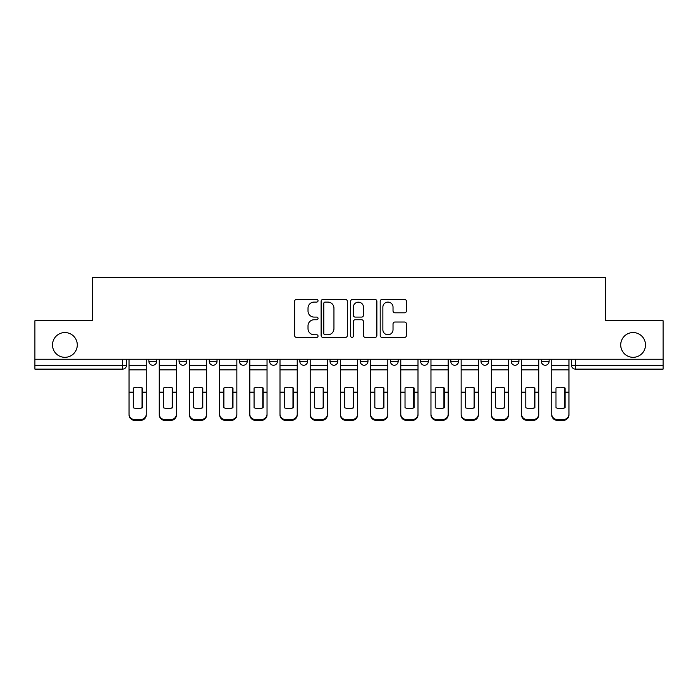 <?xml version="1.0" encoding="UTF-8"?>
<svg xmlns="http://www.w3.org/2000/svg" width="698" height="698" viewBox="0 0 698 698"><rect width="100%" height="100%" fill="white"/><g stroke="black" fill="none" stroke-linecap="round" stroke-linejoin="round"><path stroke-width="1.05" d="M318.035 300.759A1.326 1.326 0 0 0 316.709 299.425L296.519 299.425A1.902 1.902 0 0 0 294.626 301.327L294.626 335.52A1.902 1.902 0 0 0 296.519 337.422L316.709 337.422A1.326 1.326 0 0 0 318.035 336.087A1.326 1.326 0 0 0 316.709 334.761L314.091 334.761A6.081 6.081 0 0 1 308.019 328.679L308.019 325.826A6.081 6.081 0 0 1 314.091 319.754L316.709 319.754A1.326 1.326 0 0 0 318.035 318.419A1.326 1.326 0 0 0 316.709 317.093L314.091 317.093A6.081 6.081 0 0 1 308.019 311.011L308.019 308.167A6.081 6.081 0 0 1 314.091 302.086L316.709 302.086A1.326 1.326 0 0 0 318.035 300.759M620.714 344.934A12.389 12.389 0 0 0 633.103 357.324A12.389 12.389 0 0 0 645.493 344.934A12.389 12.389 0 0 0 633.103 332.553A12.389 12.389 0 0 0 620.714 344.934M52.507 344.934A12.389 12.389 0 0 0 64.897 357.324A12.389 12.389 0 0 0 77.286 344.934A12.389 12.389 0 0 0 64.897 332.553A12.389 12.389 0 0 0 52.507 344.934M480.992 359.261L480.992 361.389L488.731 361.389A3.874 3.874 0 0 1 484.857 365.255A3.874 3.874 0 0 1 480.992 361.389L480.992 359.261M390.418 359.261L390.418 361.389L398.157 361.389A3.874 3.874 0 0 1 394.283 365.255A3.874 3.874 0 0 1 390.418 361.389L390.418 359.261M330.032 359.261L330.032 361.389L337.771 361.389A3.874 3.874 0 0 1 333.906 365.255A3.874 3.874 0 0 1 330.032 361.389L330.032 359.261M299.843 359.261L299.843 361.389L307.582 361.389A3.874 3.874 0 0 1 303.717 365.255A3.874 3.874 0 0 1 299.843 361.389L299.843 359.261M239.458 359.261L239.458 361.389L247.205 361.389A3.874 3.874 0 0 1 243.332 365.255A3.874 3.874 0 0 1 239.458 361.389L239.458 359.261M404.517 312.817A1.902 1.902 0 0 0 406.419 310.915L406.419 301.327A1.902 1.902 0 0 0 404.517 299.425L382.103 299.425A1.902 1.902 0 0 0 380.201 301.327L380.201 335.52A1.902 1.902 0 0 0 382.103 337.422L404.517 337.422A1.902 1.902 0 0 0 406.419 335.52L406.419 323.933A1.902 1.902 0 0 0 404.517 322.031L394.92 322.031A1.902 1.902 0 0 0 393.026 323.933L393.026 329.674A5.078 5.078 0 0 1 387.94 334.761A5.078 5.078 0 0 1 382.862 329.674L382.862 307.164A5.078 5.078 0 0 1 387.94 302.086A5.078 5.078 0 0 1 393.026 307.164L393.026 310.915A1.902 1.902 0 0 0 394.92 312.817L404.517 312.817M34.9 359.261L34.9 320.748L92.572 320.748L92.572 277.586L605.428 277.586L605.428 320.748L663.1 320.748L663.1 359.261L34.9 359.261L34.9 365.255L126.443 365.255L126.443 359.261L126.443 365.255A3.874 3.874 0 0 1 122.569 369.129L34.9 369.129L34.9 365.255M347.334 301.327A1.902 1.902 0 0 0 345.44 299.425L323.026 299.425A1.902 1.902 0 0 0 321.124 301.327L321.124 335.52A1.902 1.902 0 0 0 323.026 337.422L345.44 337.422A1.902 1.902 0 0 0 347.334 335.52L347.334 301.327M352.56 299.425L374.974 299.425A1.902 1.902 0 0 1 376.876 301.327L376.876 335.52A1.902 1.902 0 0 1 374.974 337.422L365.386 337.422A1.902 1.902 0 0 1 363.484 335.52L363.484 321.656A1.902 1.902 0 0 0 361.581 319.754L355.221 319.754A1.902 1.902 0 0 0 353.319 321.656L353.319 336.087A1.326 1.326 0 0 1 351.993 337.422A1.326 1.326 0 0 1 350.666 336.087L350.666 301.327A1.902 1.902 0 0 1 352.56 299.425M571.557 359.261L571.557 365.255L663.1 365.255L663.1 369.129L575.431 369.129A3.874 3.874 0 0 1 571.557 365.255M663.1 359.261L663.1 365.255M549.108 359.261L549.108 361.389A3.874 3.874 0 0 1 545.243 365.255A3.874 3.874 0 0 1 541.369 361.389A3.874 3.874 0 0 0 545.243 365.255M541.369 359.261L541.369 361.389L549.108 361.389M518.919 359.261L518.919 361.389A3.874 3.874 0 0 1 515.045 365.255A3.874 3.874 0 0 1 511.18 361.389A3.874 3.874 0 0 0 515.045 365.255M511.18 359.261L511.18 361.389L518.919 361.389M488.731 359.261L488.731 361.389A3.874 3.874 0 0 1 484.857 365.255M458.542 359.261L458.542 361.389A3.874 3.874 0 0 1 454.668 365.255A3.874 3.874 0 0 1 450.795 361.389L458.542 361.389M450.795 359.261L450.795 361.389M428.345 359.261L428.345 361.389A3.874 3.874 0 0 1 424.48 365.255A3.874 3.874 0 0 1 420.606 361.389L428.345 361.389L428.345 359.261M420.606 359.261L420.606 361.389M398.157 359.261L398.157 361.389M367.968 359.261L367.968 361.389A3.874 3.874 0 0 1 364.094 365.255A3.874 3.874 0 0 1 360.229 361.389L367.968 361.389L367.968 359.261M360.229 359.261L360.229 361.389M337.771 359.261L337.771 361.389L337.771 359.261M307.582 361.389L307.582 359.261L307.582 361.389A3.874 3.874 0 0 1 303.717 365.255M277.394 359.261L277.394 361.389A3.874 3.874 0 0 1 273.52 365.255A3.874 3.874 0 0 1 269.655 361.389A3.874 3.874 0 0 0 273.52 365.255A3.874 3.874 0 0 0 277.394 361.389L277.394 359.261M269.655 359.261L269.655 361.389L277.394 361.389M247.205 359.261L247.205 361.389M217.008 359.261L217.008 361.389A3.874 3.874 0 0 1 213.143 365.255A3.874 3.874 0 0 1 209.269 361.389A3.874 3.874 0 0 0 213.143 365.255A3.874 3.874 0 0 0 217.008 361.389L209.269 361.389L209.269 359.261M179.081 359.261L179.081 361.389L186.82 361.389L186.82 359.261L186.82 361.389A3.874 3.874 0 0 1 182.955 365.255A3.874 3.874 0 0 1 179.081 361.389A3.874 3.874 0 0 0 182.955 365.255M148.892 359.261L148.892 361.389L156.631 361.389L156.631 359.261L156.631 361.389A3.874 3.874 0 0 1 152.757 365.255A3.874 3.874 0 0 1 148.892 361.389A3.874 3.874 0 0 0 152.757 365.255M122.569 359.261L122.569 369.129A3.874 3.874 0 0 0 126.443 365.255M325.111 302.086A1.326 1.326 0 0 0 323.785 303.412L323.785 333.426A1.326 1.326 0 0 0 325.111 334.761L327.868 334.761A6.081 6.081 0 0 0 333.949 328.679L333.949 308.167A6.081 6.081 0 0 0 327.868 302.086L325.111 302.086M363.484 307.26A5.078 5.078 0 0 0 358.406 302.182A5.078 5.078 0 0 0 353.319 307.26L353.319 315.191A1.902 1.902 0 0 0 355.221 317.093L361.581 317.093A1.902 1.902 0 0 0 363.484 315.191L363.484 307.26M142.017 407.894L142.017 387.887M137.663 387.233A11.997 10.557 180 0 1 142.017 388.018M129.051 393.271L129.051 414.106A5.802 5.505 0 0 0 134.862 419.611L140.472 419.611A5.802 5.505 0 0 0 146.275 414.106L146.275 414.909A5.802 5.505 180 0 1 140.472 420.414L140.472 419.611M137.663 408.6A11.997 11.377 180 0 0 142.017 407.754M142.409 392.477L142.409 388.018A11.997 10.557 180 0 0 137.855 387.224A11.997 10.557 180 0 0 133.309 388.018L133.309 407.754A11.997 11.377 180 0 0 142.409 407.754L142.409 392.477L146.275 392.477L146.275 414.106M146.275 359.261L146.275 392.477M129.051 359.261L129.051 414.106M134.862 419.611L134.862 420.414L140.472 420.414M134.862 420.414A5.802 5.505 180 0 1 129.051 414.909M172.214 407.894L172.214 387.887M167.852 387.233A11.997 10.557 180 0 1 172.214 388.018M159.24 393.271L159.24 414.106A5.802 5.505 0 0 0 165.051 419.611L170.661 419.611A5.802 5.505 0 0 0 176.472 414.106L176.472 414.909A5.802 5.505 180 0 1 170.661 420.414L170.661 419.611M167.852 408.6A11.997 11.377 180 0 0 172.214 407.754M202.403 407.894L202.403 387.887M198.049 387.233A11.997 10.557 180 0 1 202.403 388.018M189.437 393.271L189.437 414.106A5.802 5.505 0 0 0 195.239 419.611L200.85 419.611A5.802 5.505 0 0 0 206.66 414.106L206.66 414.909A5.802 5.505 180 0 1 200.85 420.414L200.85 419.611M198.049 408.6A11.997 11.377 180 0 0 202.403 407.754M172.598 392.477L172.598 388.018A11.997 10.557 180 0 0 168.052 387.224A11.997 10.557 180 0 0 163.498 388.018L163.498 407.754A11.997 11.377 180 0 0 172.598 407.754L172.598 392.477L176.472 392.477L176.472 414.106M176.472 359.261L176.472 392.477M159.24 359.261L159.24 414.106M165.051 419.611L165.051 420.414L170.661 420.414M165.051 420.414A5.802 5.505 180 0 1 159.24 414.909M202.786 392.477L202.786 388.018A11.997 10.557 180 0 0 198.241 387.224A11.997 10.557 180 0 0 193.695 388.018L193.695 407.754A11.997 11.377 180 0 0 202.786 407.754L202.786 392.477L206.66 392.477L206.66 414.106M206.66 359.261L206.66 392.477M189.437 359.261L189.437 414.106M195.239 419.611L195.239 420.414L200.85 420.414M195.239 420.414A5.802 5.505 180 0 1 189.437 414.909M232.591 407.894L232.591 387.887M228.237 387.233A11.997 10.557 180 0 1 232.591 388.018M219.626 393.271L219.626 414.106A5.802 5.505 0 0 0 225.428 419.611L231.047 419.611A5.802 5.505 0 0 0 236.849 414.106L236.849 414.909A5.802 5.505 180 0 1 231.047 420.414L231.047 419.611M228.237 408.6A11.997 11.377 180 0 0 232.591 407.754M262.78 407.894L262.78 387.887M258.426 387.233A11.997 10.557 180 0 1 262.78 388.018M249.814 393.271L249.814 414.106A5.802 5.505 0 0 0 255.625 419.611L261.235 419.611A5.802 5.505 0 0 0 267.037 414.106L267.037 414.909A5.802 5.505 180 0 1 261.235 420.414L261.235 419.611M258.426 408.6A11.997 11.377 180 0 0 262.78 407.754M292.977 407.894L292.977 387.887M288.614 387.233A11.997 10.557 180 0 1 292.977 388.018M280.003 393.271L280.003 414.106A5.802 5.505 0 0 0 285.814 419.611L291.424 419.611A5.802 5.505 0 0 0 297.235 414.106L297.235 414.909A5.802 5.505 180 0 1 291.424 420.414L291.424 419.611M288.614 408.6A11.997 11.377 180 0 0 292.977 407.754M232.975 392.477L232.975 388.018A11.997 10.557 180 0 0 228.429 387.224A11.997 10.557 180 0 0 223.884 388.018L223.884 407.754A11.997 11.377 180 0 0 232.975 407.754L232.975 392.477L236.849 392.477L236.849 414.106M236.849 359.261L236.849 392.477M219.626 359.261L219.626 414.106M225.428 419.611L225.428 420.414L231.047 420.414M225.428 420.414A5.802 5.505 180 0 1 219.626 414.909M263.172 392.477L263.172 388.018A11.997 10.557 180 0 0 258.618 387.224A11.997 10.557 180 0 0 254.072 388.018L254.072 407.754A11.997 11.377 180 0 0 263.172 407.754L263.172 392.477L267.037 392.477L267.037 414.106M267.037 359.261L267.037 392.477M249.814 359.261L249.814 414.106M255.625 419.611L255.625 420.414L261.235 420.414M255.625 420.414A5.802 5.505 180 0 1 249.814 414.909M293.361 392.477L293.361 388.018A11.997 10.557 180 0 0 288.815 387.224A11.997 10.557 180 0 0 284.261 388.018L284.261 407.754A11.997 11.377 180 0 0 293.361 407.754L293.361 392.477L297.235 392.477L297.235 414.106M297.235 359.261L297.235 392.477M280.003 359.261L280.003 414.106M285.814 419.611L285.814 420.414L291.424 420.414M285.814 420.414A5.802 5.505 180 0 1 280.003 414.909M323.165 407.894L323.165 387.887M318.812 387.233A11.997 10.557 180 0 1 323.165 388.018M310.2 393.271L310.2 414.106A5.802 5.505 0 0 0 316.002 419.611L321.612 419.611A5.802 5.505 0 0 0 327.423 414.106L327.423 414.909A5.802 5.505 180 0 1 321.612 420.414L321.612 419.611M318.812 408.6A11.997 11.377 180 0 0 323.165 407.754M323.549 392.477L323.549 388.018A11.997 10.557 180 0 0 319.003 387.224A11.997 10.557 180 0 0 314.458 388.018L314.458 407.754A11.997 11.377 180 0 0 323.549 407.754L323.549 392.477L327.423 392.477L327.423 414.106M327.423 359.261L327.423 392.477M310.2 359.261L310.2 414.106M316.002 419.611L316.002 420.414L321.612 420.414M316.002 420.414A5.802 5.505 180 0 1 310.2 414.909M353.354 407.894L353.354 387.887M349 387.233A11.997 10.557 180 0 1 353.354 388.018M340.388 393.271L340.388 414.106A5.802 5.505 0 0 0 346.191 419.611L351.809 419.611A5.802 5.505 0 0 0 357.612 414.106L357.612 414.909A5.802 5.505 180 0 1 351.809 420.414L351.809 419.611M349 408.6A11.997 11.377 180 0 0 353.354 407.754M353.738 392.477L353.738 388.018A11.997 10.557 180 0 0 349.192 387.224A11.997 10.557 180 0 0 344.646 388.018L344.646 407.754A11.997 11.377 180 0 0 353.738 407.754L353.738 392.477L357.612 392.477L357.612 414.106M357.612 359.261L357.612 392.477M340.388 359.261L340.388 414.106M346.191 419.611L346.191 420.414L351.809 420.414M346.191 420.414A5.802 5.505 180 0 1 340.388 414.909M383.542 407.894L383.542 387.887M379.189 387.233A11.997 10.557 180 0 1 383.542 388.018M370.577 393.271L370.577 414.106A5.802 5.505 0 0 0 376.388 419.611L381.998 419.611A5.802 5.505 0 0 0 387.8 414.106L387.8 414.909A5.802 5.505 180 0 1 381.998 420.414L381.998 419.611M379.189 408.6A11.997 11.377 180 0 0 383.542 407.754M383.935 392.477L383.935 388.018A11.997 10.557 180 0 0 379.38 387.224A11.997 10.557 180 0 0 374.835 388.018L374.835 407.754A11.997 11.377 180 0 0 383.935 407.754L383.935 392.477L387.8 392.477L387.8 414.106M387.8 359.261L387.8 392.477M370.577 359.261L370.577 414.106M376.388 419.611L376.388 420.414L381.998 420.414M376.388 420.414A5.802 5.505 180 0 1 370.577 414.909M413.74 407.894L413.74 387.887M409.386 387.233A11.997 10.557 180 0 1 413.74 388.018M400.765 393.271L400.765 414.106A5.802 5.505 0 0 0 406.576 419.611L412.186 419.611A5.802 5.505 0 0 0 417.997 414.106L417.997 414.909A5.802 5.505 180 0 1 412.186 420.414L412.186 419.611M409.386 408.6A11.997 11.377 180 0 0 413.74 407.754M414.123 392.477L414.123 388.018A11.997 10.557 180 0 0 409.578 387.224A11.997 10.557 180 0 0 405.023 388.018L405.023 407.754A11.997 11.377 180 0 0 414.123 407.754L414.123 392.477L417.997 392.477L417.997 414.106M417.997 359.261L417.997 392.477M400.765 359.261L400.765 414.106M406.576 419.611L406.576 420.414L412.186 420.414M406.576 420.414A5.802 5.505 180 0 1 400.765 414.909M443.928 407.894L443.928 387.887M439.574 387.233A11.997 10.557 180 0 1 443.928 388.018M430.963 393.271L430.963 414.106A5.802 5.505 0 0 0 436.765 419.611L442.375 419.611A5.802 5.505 0 0 0 448.186 414.106L448.186 414.909A5.802 5.505 180 0 1 442.375 420.414L442.375 419.611M439.574 408.6A11.997 11.377 180 0 0 443.928 407.754M444.312 392.477L444.312 388.018A11.997 10.557 180 0 0 439.766 387.224A11.997 10.557 180 0 0 435.22 388.018L435.22 407.754A11.997 11.377 180 0 0 444.312 407.754L444.312 392.477L448.186 392.477L448.186 414.106M448.186 359.261L448.186 392.477M430.963 359.261L430.963 414.106M436.765 419.611L436.765 420.414L442.375 420.414M436.765 420.414A5.802 5.505 180 0 1 430.963 414.909M474.117 407.894L474.117 387.887M469.763 387.233A11.997 10.557 180 0 1 474.117 388.018M461.151 393.271L461.151 414.106A5.802 5.505 0 0 0 466.953 419.611L472.572 419.611A5.802 5.505 0 0 0 478.374 414.106L478.374 414.909A5.802 5.505 180 0 1 472.572 420.414L472.572 419.611M469.763 408.6A11.997 11.377 180 0 0 474.117 407.754M474.5 392.477L474.5 388.018A11.997 10.557 180 0 0 469.955 387.224A11.997 10.557 180 0 0 465.409 388.018L465.409 407.754A11.997 11.377 180 0 0 474.5 407.754L474.5 392.477L478.374 392.477L478.374 414.106M478.374 359.261L478.374 392.477M461.151 359.261L461.151 414.106M466.953 419.611L466.953 420.414L472.572 420.414M466.953 420.414A5.802 5.505 180 0 1 461.151 414.909M504.305 407.894L504.305 387.887M499.951 387.233A11.997 10.557 180 0 1 504.305 388.018M491.34 393.271L491.34 414.106A5.802 5.505 0 0 0 497.15 419.611L502.761 419.611A5.802 5.505 0 0 0 508.563 414.106L508.563 414.909A5.802 5.505 180 0 1 502.761 420.414L502.761 419.611M499.951 408.6A11.997 11.377 180 0 0 504.305 407.754M504.698 392.477L504.698 388.018A11.997 10.557 180 0 0 500.143 387.224A11.997 10.557 180 0 0 495.597 388.018L495.597 407.754A11.997 11.377 180 0 0 504.698 407.754L504.698 392.477L508.563 392.477L508.563 414.106M508.563 359.261L508.563 392.477M491.34 359.261L491.34 414.106M497.15 419.611L497.15 420.414L502.761 420.414M497.15 420.414A5.802 5.505 180 0 1 491.34 414.909M534.502 407.894L534.502 387.887M530.148 387.233A11.997 10.557 180 0 1 534.502 388.018M521.528 393.271L521.528 414.106A5.802 5.505 0 0 0 527.339 419.611L532.949 419.611A5.802 5.505 0 0 0 538.76 414.106L538.76 414.909A5.802 5.505 180 0 1 532.949 420.414L532.949 419.611M530.148 408.6A11.997 11.377 180 0 0 534.502 407.754M534.886 392.477L534.886 388.018A11.997 10.557 180 0 0 530.34 387.224A11.997 10.557 180 0 0 525.786 388.018L525.786 407.754A11.997 11.377 180 0 0 534.886 407.754L534.886 392.477L538.76 392.477L538.76 414.106M538.76 359.261L538.76 392.477M521.528 359.261L521.528 414.106M527.339 419.611L527.339 420.414L532.949 420.414M527.339 420.414A5.802 5.505 180 0 1 521.528 414.909M564.691 407.894L564.691 387.887M560.337 387.233A11.997 10.557 180 0 1 564.691 388.018M551.725 393.271L551.725 414.106A5.802 5.505 0 0 0 557.528 419.611L563.138 419.611A5.802 5.505 0 0 0 568.949 414.106L568.949 414.909A5.802 5.505 180 0 1 563.138 420.414L563.138 419.611M560.337 408.6A11.997 11.377 180 0 0 564.691 407.754M565.075 392.477L565.075 388.018A11.997 10.557 180 0 0 560.529 387.224A11.997 10.557 180 0 0 555.983 388.018L555.983 407.754A11.997 11.377 180 0 0 565.075 407.754L565.075 392.477L568.949 392.477L568.949 414.106M568.949 359.261L568.949 392.477M551.725 359.261L551.725 414.106M557.528 419.611L557.528 420.414L563.138 420.414M557.528 420.414A5.802 5.505 180 0 1 551.725 414.909M575.431 359.261L575.431 369.129M142.409 392.163L146.275 392.163M129.051 392.163L133.309 392.163M129.051 369.853L146.275 369.853M129.051 392.477L133.309 392.477M129.051 365.255L146.275 365.255M172.598 392.163L176.472 392.163M159.24 392.163L163.498 392.163M159.24 369.853L176.472 369.853M159.24 392.477L163.498 392.477M159.24 365.255L176.472 365.255M202.786 392.163L206.66 392.163M189.437 392.163L193.695 392.163M189.437 369.853L206.66 369.853M189.437 392.477L193.695 392.477M189.437 365.255L206.66 365.255M232.975 392.163L236.849 392.163M219.626 392.163L223.884 392.163M219.626 369.853L236.849 369.853M219.626 392.477L223.884 392.477M219.626 365.255L236.849 365.255M263.172 392.163L267.037 392.163M249.814 392.163L254.072 392.163M249.814 369.853L267.037 369.853M249.814 392.477L254.072 392.477M249.814 365.255L267.037 365.255M293.361 392.163L297.235 392.163M280.003 392.163L284.261 392.163M280.003 369.853L297.235 369.853M280.003 392.477L284.261 392.477M280.003 365.255L297.235 365.255M323.549 392.163L327.423 392.163M310.2 392.163L314.458 392.163M310.2 369.853L327.423 369.853M310.2 392.477L314.458 392.477M310.2 365.255L327.423 365.255M353.738 392.163L357.612 392.163M340.388 392.163L344.646 392.163M340.388 369.853L357.612 369.853M340.388 392.477L344.646 392.477M340.388 365.255L357.612 365.255M383.935 392.163L387.8 392.163M370.577 392.163L374.835 392.163M370.577 369.853L387.8 369.853M370.577 392.477L374.835 392.477M370.577 365.255L387.8 365.255M414.123 392.163L417.997 392.163M400.765 392.163L405.023 392.163M400.765 369.853L417.997 369.853M400.765 392.477L405.023 392.477M400.765 365.255L417.997 365.255M444.312 392.163L448.186 392.163M430.963 392.163L435.22 392.163M430.963 369.853L448.186 369.853M430.963 392.477L435.22 392.477M430.963 365.255L448.186 365.255M474.5 392.163L478.374 392.163M461.151 392.163L465.409 392.163M461.151 369.853L478.374 369.853M461.151 392.477L465.409 392.477M461.151 365.255L478.374 365.255M504.698 392.163L508.563 392.163M491.34 392.163L495.597 392.163M491.34 369.853L508.563 369.853M491.34 392.477L495.597 392.477M491.34 365.255L508.563 365.255M534.886 392.163L538.76 392.163M521.528 392.163L525.786 392.163M521.528 369.853L538.76 369.853M521.528 392.477L525.786 392.477M521.528 365.255L538.76 365.255M565.075 392.163L568.949 392.163M551.725 392.163L555.983 392.163M551.725 369.853L568.949 369.853M551.725 392.477L555.983 392.477M551.725 365.255L568.949 365.255"/></g></svg>
